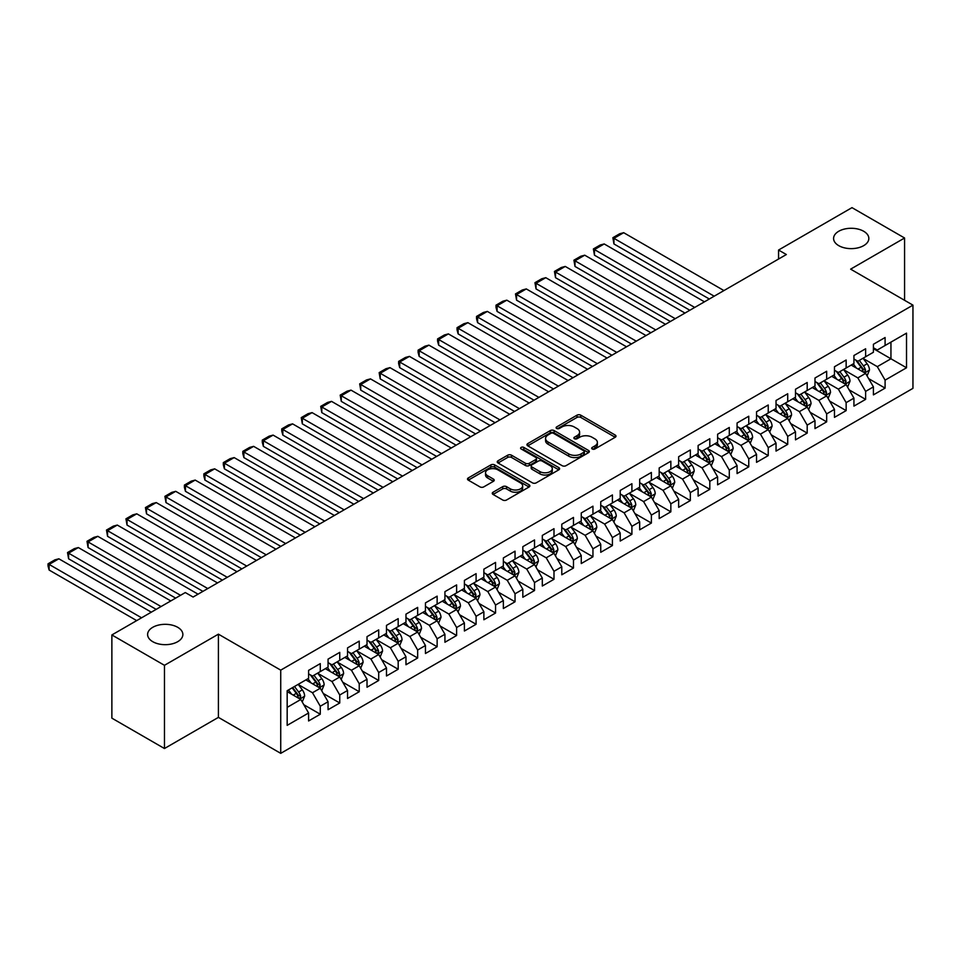 <?xml version="1.0" encoding="UTF-8"?>
<svg xmlns="http://www.w3.org/2000/svg" width="961" height="961" viewBox="0 0 961 961"><rect width="100%" height="100%" fill="white"/><g stroke="black" fill="none" stroke-linecap="round" stroke-linejoin="round"><path stroke-width="1.44" d="M592.228 448.991A1.898 1.093 0 0 0 594.895 448.991L615.208 437.267A2.703 1.562 0 0 0 616.001 436.162A2.703 1.562 0 0 0 615.208 435.057L580.804 415.188A2.703 1.562 0 0 0 576.972 415.188L556.671 426.912A1.898 1.093 0 0 0 556.107 427.693A1.898 1.093 0 0 0 556.671 428.462A1.898 1.093 0 0 0 559.338 428.462L561.969 426.948A8.649 4.997 0 0 1 574.21 426.948L577.068 428.594A8.649 4.997 0 0 1 579.603 432.126A8.649 4.997 0 0 1 577.068 435.657L574.45 437.183A1.898 1.093 0 0 0 573.885 437.952A1.898 1.093 0 0 0 574.45 438.721A1.898 1.093 0 0 0 577.117 438.721L579.747 437.207A8.649 4.997 0 0 1 591.988 437.207L594.847 438.865A8.649 4.997 0 0 1 597.382 442.396A8.649 4.997 0 0 1 594.847 445.928L592.228 447.442A1.898 1.093 0 0 0 591.676 448.222A1.898 1.093 0 0 0 592.228 448.991L592.228 447.442M177.701 627.305A17.622 10.175 0 0 0 158.493 625.094A17.622 10.175 0 0 0 147.61 634.5A17.622 10.175 0 0 0 152.775 641.696A17.622 10.175 0 0 0 171.983 643.894A17.622 10.175 0 0 0 182.866 634.5A17.622 10.175 0 0 0 177.701 627.305M863.675 231.265A17.622 10.175 0 0 0 844.467 229.054A17.622 10.175 0 0 0 833.583 238.46A17.622 10.175 0 0 0 838.749 245.656A17.622 10.175 0 0 0 857.957 247.854A17.622 10.175 0 0 0 868.84 238.46A17.622 10.175 0 0 0 863.675 231.265M493.053 492.224A2.703 1.562 0 0 0 492.26 493.329A2.703 1.562 0 0 0 493.053 494.435L502.711 500.008A2.703 1.562 0 0 0 506.531 500.008L529.091 486.987A2.703 1.562 0 0 0 529.883 485.882A2.703 1.562 0 0 0 529.091 484.776L494.675 464.908A2.703 1.562 0 0 0 490.855 464.908L468.295 477.941A2.703 1.562 0 0 0 467.502 479.034A2.703 1.562 0 0 0 468.295 480.14L479.959 486.879A2.703 1.562 0 0 0 483.779 486.879L493.437 481.305A2.703 1.562 0 0 0 494.23 480.2A2.703 1.562 0 0 0 493.437 479.095L487.647 475.755A7.232 4.18 0 0 1 485.533 472.8A7.232 4.18 0 0 1 490.002 468.944A7.232 4.18 0 0 1 497.882 469.857L520.538 482.927A7.232 4.18 0 0 1 522.652 485.882A7.232 4.18 0 0 1 518.183 489.738A7.232 4.18 0 0 1 510.303 488.837L506.531 486.65A2.703 1.562 0 0 0 502.711 486.65L493.053 492.224L493.053 494.435M164.463 665.312L164.463 748.523L218.411 717.374L218.411 634.164L164.463 665.312L111.872 634.945L185.305 592.553L193.089 597.045L786.35 254.533L778.566 250.04L778.566 259.038M218.411 634.164L280.732 670.141L912.95 305.142L912.95 388.352L280.732 753.352L280.732 670.141M904.577 300.3L904.577 238.004L850.629 269.152L912.95 305.142M904.577 238.004L851.987 207.648L778.566 250.04M562.161 465.689A2.703 1.562 0 0 0 565.981 465.689L588.54 452.655A2.703 1.562 0 0 0 589.333 451.562A2.703 1.562 0 0 0 588.54 450.457L554.137 430.588A2.703 1.562 0 0 0 550.305 430.588L527.745 443.61A2.703 1.562 0 0 0 526.952 444.715A2.703 1.562 0 0 0 527.745 445.82L562.161 465.689M521.907 449.4A1.898 1.093 0 0 1 523.829 449.664L523.829 447.418L558.821 467.611A2.703 1.562 0 0 1 559.602 468.716A2.703 1.562 0 0 1 558.821 469.821L536.262 482.842A2.703 1.562 0 0 1 532.43 482.842L498.026 462.986L498.026 460.775A2.703 1.562 0 0 0 497.233 461.881A2.703 1.562 0 0 0 498.026 462.986M498.026 460.775L507.672 455.202A2.703 1.562 0 0 1 511.504 455.202L525.451 463.262A2.703 1.562 0 0 0 529.283 463.262L535.685 459.562A2.703 1.562 0 0 0 536.478 458.457A2.703 1.562 0 0 0 535.685 457.352L521.15 448.967A1.898 1.093 0 0 1 520.598 448.186A1.898 1.093 0 0 1 521.763 447.177A1.898 1.093 0 0 1 523.829 447.418M873.417 348.651L890.943 358.777L890.943 342.128L906.523 333.143L885.093 345.504L885.093 337.527L873.417 344.266L873.417 352.255L865.621 356.747L865.621 348.771L853.933 355.51L853.933 363.498L846.148 367.991L846.148 360.015L834.46 366.754L834.46 374.742L826.664 379.247L826.664 371.258L814.988 378.009L814.988 385.986L807.192 390.49L807.192 382.502L795.504 389.253L795.504 397.229L787.72 401.734L787.72 393.746L776.032 400.497L776.032 408.473L768.235 412.978L768.235 404.989L756.547 411.74L756.547 419.717L748.763 424.221L748.763 416.233L737.075 422.984L737.075 430.972L729.291 435.465L729.291 427.477L717.603 434.228L717.603 442.216L709.807 446.709L709.807 438.721L698.118 445.472L698.118 453.46L690.334 457.953L690.334 449.964L678.646 456.715L678.646 464.704L670.85 469.196L670.85 461.22L659.174 467.959L659.174 475.947L651.378 480.44L651.378 472.464L639.69 479.203L639.69 487.191L631.906 491.684L631.906 483.707L620.217 490.446L620.217 498.435L612.421 502.927L612.421 494.951L600.745 501.69L600.745 509.678L592.949 514.183L592.949 506.195L581.261 512.946L581.261 520.922L573.477 525.427L573.477 517.438L561.789 524.189L561.789 532.166L553.992 536.67L553.992 528.682L542.304 535.433L542.304 543.409L534.52 547.914L534.52 539.926L522.832 546.677L522.832 554.653L515.036 559.158L515.036 551.17L503.36 557.921L503.36 565.909L495.564 570.402L495.564 562.413L483.876 569.164L483.876 577.153L476.091 581.645L476.091 573.657L464.403 580.408L464.403 588.396L456.607 592.889L456.607 584.913L444.931 591.652L444.931 599.64L437.135 604.133L437.135 596.156L425.447 602.895L425.447 610.884L417.663 615.376L417.663 607.4L405.974 614.139L405.974 622.127L398.178 626.62L398.178 618.644L386.49 625.383L386.49 633.371L378.706 637.876L378.706 629.887L367.018 636.638L367.018 644.615L359.234 649.119L359.234 641.131L347.546 647.882L347.546 655.858L339.75 660.363L339.75 652.375L328.061 659.126L328.061 667.102L320.277 671.607L320.277 663.619L308.589 670.37L308.589 678.346L287.171 690.719L287.171 725.351L308.589 712.99L300.793 699.488L287.171 691.62M906.523 333.143L906.523 367.775L885.093 380.136L877.309 366.646L863.182 358.489M868.636 378.622L885.093 388.124L885.093 380.136M885.093 388.124L873.417 394.875L873.417 386.887L865.621 391.391L857.837 377.889L843.71 369.745M849.164 389.866L865.621 399.368L865.621 391.391M865.621 399.368L853.933 406.119L853.933 398.13L846.148 402.635L838.352 389.133L824.238 380.988M829.691 401.109L846.148 410.611L846.148 402.635M846.148 410.611L834.46 417.362L834.46 409.374L826.664 413.879L818.88 400.377L804.753 392.232M810.207 412.353L826.664 421.855L826.664 413.879M826.664 421.855L814.988 428.606L814.988 420.618L807.192 425.122L799.396 411.62L785.281 403.476M790.735 423.597L807.192 433.099L807.192 425.122M807.192 433.099L795.504 439.85L795.504 431.861L787.72 436.366L779.924 422.876L765.809 414.72M771.263 434.852L787.72 444.354L787.72 436.366M787.72 444.354L776.032 451.093L776.032 443.117L768.235 447.61L760.451 434.12L746.325 425.963M751.778 446.096L768.235 455.598L768.235 447.61M768.235 455.598L756.547 462.337L756.547 454.361L748.763 458.853L740.967 445.363L726.852 437.207M732.306 457.34L748.763 466.842L748.763 458.853M748.763 466.842L737.075 473.581L737.075 465.604L729.291 470.097L721.495 456.607L707.368 448.451M712.822 468.584L729.291 478.085L729.291 470.097M729.291 478.085L717.603 484.825L717.603 476.848L709.807 481.341L702.023 467.851L687.896 459.694M693.349 479.827L709.807 489.329L709.807 481.341M709.807 489.329L698.118 496.08L698.118 488.092L690.334 492.585L682.538 479.095L668.424 470.938M673.877 491.071L690.334 500.573L690.334 492.585M690.334 500.573L678.646 507.324L678.646 499.336L670.85 503.828L663.066 490.338L648.939 482.182M654.393 502.315L670.85 511.817L670.85 503.828M670.85 511.817L659.174 518.568L659.174 510.579L651.378 515.072L643.594 501.582L629.467 493.425M634.921 513.558L651.378 523.06L651.378 515.072M651.378 523.06L639.69 529.811L639.69 521.823L631.906 526.328L624.109 512.826L609.995 504.681M615.448 524.802L631.906 534.304L631.906 526.328M631.906 534.304L620.217 541.055L620.217 533.067L612.421 537.571L604.637 524.069L590.51 515.925M595.964 536.046L612.421 545.548L612.421 537.571M612.421 545.548L600.745 552.299L600.745 544.31L592.949 548.815L585.153 535.313L571.038 527.169M576.492 547.289L592.949 556.791L592.949 548.815M592.949 556.791L581.261 563.542L581.261 555.554L573.477 560.059L565.681 546.569L551.566 538.412M557.02 558.533L573.477 568.035L573.477 560.059M573.477 568.035L561.789 574.786L561.789 566.798L553.992 571.302L546.208 557.812L532.082 549.656M537.535 569.789L553.992 579.291L553.992 571.302M553.992 579.291L542.304 586.03L542.304 578.054L534.52 582.546L526.724 569.056L512.609 560.9M518.063 581.033L534.52 590.534L534.52 582.546M534.52 590.534L522.832 597.274L522.832 589.297L515.036 593.79L507.252 580.3L493.125 572.143M498.579 592.276L515.036 601.778L515.036 593.79M515.036 601.778L503.36 608.517L503.36 600.541L495.564 605.034L487.78 591.544L473.653 583.387M479.107 603.52L495.564 613.022L495.564 605.034M495.564 613.022L483.876 619.761L483.876 611.785L476.091 616.277L468.295 602.787L454.181 594.631M459.634 614.764L476.091 624.266L476.091 616.277M476.091 624.266L464.403 631.017L464.403 623.028L456.607 627.521L448.823 614.031L434.696 605.874M440.15 626.007L456.607 635.509L456.607 627.521M456.607 635.509L444.931 642.26L444.931 634.272L437.135 638.765L429.339 625.275L415.224 617.118M420.678 637.251L437.135 646.753L437.135 638.765M437.135 646.753L425.447 653.504L425.447 645.516L417.663 650.02L409.866 636.518L395.752 628.374M401.205 648.495L417.663 657.997L417.663 650.02M417.663 657.997L405.974 664.748L405.974 656.759L398.178 661.264L390.394 647.762L376.268 639.618M381.721 659.739L398.178 669.24L398.178 661.264M398.178 669.24L386.49 675.991L386.49 668.003L378.706 672.508L370.91 659.006L356.795 650.861M362.249 670.982L378.706 680.484L378.706 672.508M378.706 680.484L367.018 687.235L367.018 679.247L359.234 683.751L351.438 670.249L337.323 662.105M342.777 682.226L359.234 691.728L359.234 683.751M359.234 691.728L347.546 698.479L347.546 690.491L339.75 694.995L331.965 681.505L317.839 673.349M323.292 693.482L339.75 702.984L339.75 694.995M339.75 702.984L328.061 709.723L328.061 701.746L320.277 706.239L312.481 692.749L298.366 684.592M303.82 704.725L320.277 714.227L320.277 706.239M320.277 714.227L308.589 720.966L308.589 712.99M308.589 673.853L312.481 676.1L320.277 671.607M287.171 707.368L300.793 699.488M328.061 662.61L331.965 664.856L339.75 660.363M312.481 692.749L320.277 688.244L305.862 679.92M328.061 701.746L320.277 688.244M347.546 651.366L351.438 653.612L359.234 649.119M331.965 681.505L339.75 677L325.335 668.676M347.546 690.491L339.75 677M367.018 640.122L370.91 642.368L378.706 637.876M351.438 670.249L359.234 665.757L344.819 657.432M367.018 679.247L359.234 665.757M386.49 628.878L390.394 631.125L398.178 626.62M370.91 659.006L378.706 654.513L364.291 646.188M386.49 668.003L378.706 654.513M405.974 617.635L409.866 619.881L417.663 615.376M390.394 647.762L398.178 643.269L383.763 634.945M405.974 656.759L398.178 643.269M425.447 606.379L429.339 608.637L437.135 604.133M409.866 636.518L417.663 632.026L403.248 623.701M425.447 645.516L417.663 632.026M444.931 595.135L448.823 597.394L456.607 592.889M429.339 625.275L437.135 620.782L422.72 612.457M444.931 634.272L437.135 620.782M464.403 583.892L468.295 586.15L476.091 581.645M448.823 614.031L456.607 609.538L442.204 601.214M464.403 623.028L456.607 609.538M483.876 572.648L487.78 574.894L495.564 570.402M468.295 602.787L476.091 598.295L461.676 589.97M483.876 611.785L476.091 598.295M503.36 561.404L507.252 563.651L515.036 559.158M487.78 591.544L495.564 587.039L481.149 578.726M503.36 600.541L495.564 587.039M522.832 550.16L526.724 552.407L534.52 547.914M507.252 580.3L515.036 575.795L500.633 567.483M522.832 589.297L515.036 575.795M542.304 538.917L546.208 541.163L553.992 536.67M526.724 569.056L534.52 564.551L520.105 556.239M542.304 578.054L534.52 564.551M561.789 527.673L565.681 529.919L573.477 525.427M546.208 557.812L553.992 553.308L539.577 544.983M561.789 566.798L553.992 553.308M581.261 516.429L585.153 518.676L592.949 514.183M565.681 546.569L573.477 542.064L559.062 533.739M581.261 555.554L573.477 542.064M600.745 505.186L604.637 507.432L612.421 502.927M585.153 535.313L592.949 530.82L578.534 522.496M600.745 544.31L592.949 530.82M620.217 493.942L624.109 496.188L631.906 491.684M604.637 524.069L612.421 519.577L598.006 511.252M620.217 533.067L612.421 519.577M639.69 482.698L643.594 484.945L651.378 480.44M624.109 512.826L631.906 508.333L617.491 500.008M639.69 521.823L631.906 508.333M659.174 471.443L663.066 473.701L670.85 469.196M643.594 501.582L651.378 497.089L636.963 488.765M659.174 510.579L651.378 497.089M678.646 460.199L682.538 462.457L690.334 457.953M663.066 490.338L670.85 485.846L656.447 477.521M678.646 499.336L670.85 485.846M698.118 448.955L702.023 451.202L709.807 446.709M682.538 479.095L690.334 474.602L675.919 466.277M698.118 488.092L690.334 474.602M717.603 437.711L721.495 439.958L729.291 435.465M702.023 467.851L709.807 463.346L695.392 455.034M717.603 476.848L709.807 463.346M737.075 426.468L740.967 428.714L748.763 424.221M721.495 456.607L729.291 452.102L714.876 443.79M737.075 465.604L729.291 452.102M756.547 415.224L760.451 417.47L768.235 412.978M740.967 445.363L748.763 440.859L734.348 432.546M756.547 454.361L748.763 440.859M776.032 403.98L779.924 406.227L787.72 401.734M760.451 434.12L768.235 429.615L753.82 421.29M776.032 443.117L768.235 429.615M795.504 392.737L799.396 394.983L807.192 390.49M779.924 422.876L787.72 418.371L773.305 410.047M795.504 431.861L787.72 418.371M814.988 381.493L818.88 383.739L826.664 379.247M799.396 411.62L807.192 407.128L792.777 398.803M814.988 420.618L807.192 407.128M834.46 370.249L838.352 372.496L846.148 367.991M818.88 400.377L826.664 395.884L812.261 387.559M834.46 409.374L826.664 395.884M853.933 359.006L857.837 361.252L865.621 356.747M838.352 389.133L846.148 384.64L831.733 376.316M853.933 398.13L846.148 384.64M873.417 347.75L877.309 350.008L885.093 345.504M857.837 377.889L865.621 373.397L851.206 365.072M873.417 386.887L865.621 373.397M111.872 634.945L111.872 718.155L164.463 748.523M218.411 717.374L280.732 753.352M877.309 366.646L890.943 358.777L906.523 367.775M592.985 449.255L594.847 448.174A8.649 4.997 0 0 0 597.382 444.643L597.382 442.396M579.603 432.126L579.603 434.384A8.649 4.997 0 0 1 577.068 437.916L575.207 438.997M615.172 437.279L580.804 417.434A2.703 1.562 0 0 0 576.972 417.434L557.416 428.726M588.504 452.679L554.137 432.834A2.703 1.562 0 0 0 550.305 432.834L527.781 445.844L527.745 443.61M583.759 452.331A1.898 1.093 0 0 0 584.324 451.562A1.898 1.093 0 0 0 583.759 450.781L553.56 433.339A1.898 1.093 0 0 0 550.881 433.339L548.106 434.949A8.649 4.997 0 0 0 545.572 438.48A8.649 4.997 0 0 0 548.106 442.012L568.756 453.928A8.649 4.997 0 0 0 580.997 453.928L583.759 452.331L583.759 454.577A1.898 1.093 0 0 0 584.324 453.808L584.324 451.562M545.572 438.48L545.572 440.727A8.649 4.997 0 0 0 548.106 444.258L548.106 442.012M583.759 454.577L580.997 456.175A8.649 4.997 0 0 1 568.756 456.175L548.106 444.258M498.062 462.998L507.672 457.448L507.672 455.202M536.478 458.457L536.478 460.703A2.703 1.562 0 0 1 535.685 461.809L529.283 465.508A2.703 1.562 0 0 1 525.451 465.508L511.504 457.448A2.703 1.562 0 0 0 507.672 457.448M523.829 449.664L558.785 469.845M539.938 471.623A7.232 4.18 0 0 0 547.818 472.524A7.232 4.18 0 0 0 552.287 468.668A7.232 4.18 0 0 0 550.16 465.713L542.184 461.1A2.703 1.562 0 0 0 538.364 461.1L531.962 464.8A2.703 1.562 0 0 0 531.169 465.905A2.703 1.562 0 0 0 531.962 467.01L539.938 471.623L539.938 473.869A7.232 4.18 0 0 0 547.818 474.77A7.232 4.18 0 0 0 552.287 470.914L552.287 468.668M531.169 465.905L531.169 468.151A2.703 1.562 0 0 0 531.962 469.256L531.962 467.01M539.938 473.869L531.962 469.256M522.652 485.882L522.652 488.128A7.232 4.18 0 0 1 518.183 491.984A7.232 4.18 0 0 1 510.303 491.083L506.531 488.909A2.703 1.562 0 0 0 502.711 488.909L493.089 494.459M485.533 472.8L485.533 475.058A7.232 4.18 0 0 0 487.647 478.001L487.647 475.755M493.401 481.329L487.647 478.001M529.055 487.011L494.675 467.166A2.703 1.562 0 0 0 490.855 467.166L468.331 480.164L468.295 477.941M867.062 375.895L869.477 369.997A7.304 4.216 -120 0 0 867.146 363.787L863.014 358.261M714.191 296.204L613.947 238.328L623.677 232.694L723.933 290.57M856.419 368.075L853.272 363.883M613.947 243.95L612.878 237.703L613.947 238.328L613.947 243.95L709.326 299.015M864.251 372.604L865.537 370.309A7.304 4.216 -120 0 0 863.446 365.913L859.314 360.399M856.948 360.735L862.053 367.558A3.724 2.15 60 0 1 862.738 368.688L865.537 370.309M855.662 360.003L861.116 367.27A7.304 4.216 60 0 1 863.194 371.655L863.35 372.075M612.878 237.703L619.689 233.763L623.677 232.694M847.59 387.139L850.005 381.241A7.304 4.216 -120 0 0 847.674 375.03L843.53 369.505M694.719 307.448L594.463 249.572L604.205 243.95L704.449 301.826M836.935 379.319L833.8 375.126M594.463 255.194L593.393 248.947L594.463 249.572L594.463 255.194L689.842 310.259M844.767 383.847L846.064 381.553A7.304 4.216 -120 0 0 843.974 377.168L839.83 371.643M837.475 371.979L842.581 378.802A3.724 2.15 60 0 1 843.253 379.931L846.064 381.553M836.19 371.246L841.632 378.514A7.304 4.216 60 0 1 843.722 382.898L843.866 383.331M593.393 248.947L600.217 245.007L604.205 243.95M828.106 398.383L830.52 392.484A7.304 4.216 -120 0 0 828.19 386.274L824.058 380.748M675.235 318.692L574.99 260.815L584.732 255.194L684.977 313.07M817.463 390.574L814.315 386.37M574.99 266.437L573.921 260.191L574.99 260.815L574.99 266.437L670.37 321.503M825.295 395.091L826.58 392.797A7.304 4.216 -120 0 0 824.49 388.412L820.358 382.886M817.991 383.235L823.109 390.046A3.724 2.15 60 0 1 823.781 391.175L826.58 392.797M816.706 382.49L822.16 389.758A7.304 4.216 60 0 1 824.25 394.142L824.394 394.575M573.921 260.191L580.732 256.263L584.732 255.194M808.633 409.626L811.048 403.728A7.304 4.216 -120 0 0 808.718 397.518L804.585 391.992M655.762 329.935L555.518 272.059L565.248 266.437L665.492 324.313M797.99 401.818L794.843 397.614M555.518 277.681L554.449 271.434L555.518 272.059L555.518 277.681L650.885 332.746M805.811 406.335L807.108 404.04A7.304 4.216 -120 0 0 805.018 399.656L800.885 394.13M798.519 394.478L803.624 401.29A3.724 2.15 60 0 1 804.309 402.431L807.108 404.04M797.234 393.734L802.675 401.001A7.304 4.216 60 0 1 804.765 405.398L804.922 405.818M554.449 271.434L561.26 267.506L565.248 266.437M789.161 420.87L791.576 414.972A7.304 4.216 -120 0 0 789.245 408.761L785.101 403.236M636.278 341.179L536.034 283.303L545.776 277.681L646.02 335.557M778.506 413.062L775.371 408.857M536.034 288.925L534.965 282.678L536.034 283.303L536.034 288.925L631.413 343.99M786.338 417.579L787.636 415.284A7.304 4.216 -120 0 0 785.545 410.9L781.401 405.374M779.047 405.722L784.152 412.545A3.724 2.15 60 0 1 784.825 413.674L787.636 415.284M777.761 404.977L783.203 412.245A7.304 4.216 60 0 1 785.293 416.642L785.437 417.062M534.965 282.678L541.788 278.75L545.776 277.681M769.677 432.114L772.091 426.216A7.304 4.216 -120 0 0 769.761 420.005L765.629 414.479M616.806 352.423L516.562 294.546L526.304 288.925L626.548 346.801M759.034 424.306L755.887 420.101M516.562 300.168L515.492 293.922L516.562 294.546L516.562 300.168L611.941 355.234M766.866 428.822L768.151 426.528A7.304 4.216 -120 0 0 766.061 422.143L761.929 416.618M759.562 416.966L764.68 423.789A3.724 2.15 60 0 1 765.352 424.918L768.151 426.528M758.277 416.221L763.731 423.489A7.304 4.216 60 0 1 765.821 427.885L765.965 428.306M515.492 293.922L522.303 289.994L526.304 288.925M750.205 443.357L752.619 437.471A7.304 4.216 -120 0 0 750.289 431.249L746.156 425.723M597.334 363.666L497.089 305.79L506.819 300.168L607.064 358.045M739.562 435.549L736.414 431.345M497.089 311.412L496.008 307.424L496.008 305.178L497.089 305.79L497.089 311.412L592.457 366.477M747.382 440.066L748.679 437.772A7.304 4.216 -120 0 0 746.589 433.387L742.445 427.861M740.09 428.21L745.195 435.033A3.724 2.15 60 0 1 745.88 436.162L748.679 437.772M738.805 427.465L744.246 434.732A7.304 4.216 60 0 1 746.337 439.129L746.493 439.549M496.008 305.178L502.831 301.237L506.819 300.168M730.732 454.601L733.135 448.715A7.304 4.216 -120 0 0 730.816 442.492L726.672 436.967M577.849 374.91L477.605 317.034L487.347 311.412L587.591 369.288M720.077 446.793L716.93 442.589M477.605 322.656L476.536 318.668L476.536 316.421L477.605 317.034L477.605 322.656L572.984 377.721M727.909 451.31L729.195 449.027A7.304 4.216 -120 0 0 727.117 444.631L722.972 439.105M720.606 439.453L725.723 446.276A3.724 2.15 60 0 1 726.396 447.406L729.195 449.027M719.333 438.709L724.774 445.976A7.304 4.216 60 0 1 726.864 450.373L727.009 450.793M476.536 316.421L483.359 312.481L487.347 311.412M711.248 465.845L713.663 459.959A7.304 4.216 -120 0 0 711.332 453.736L707.2 448.222M558.377 386.154L458.133 328.278L467.875 322.656L568.119 380.532M700.605 458.037L697.458 453.844M458.133 333.899L457.064 329.911L457.064 327.665L458.133 328.278L458.133 333.899L553.512 388.965M708.437 462.553L709.723 460.271A7.304 4.216 -120 0 0 707.632 455.874L703.5 450.349M701.134 450.697L706.251 457.52A3.724 2.15 60 0 1 706.924 458.649L709.723 460.271M699.848 449.952L705.302 457.232A7.304 4.216 60 0 1 707.392 461.616L707.536 462.037M457.064 327.665L463.875 323.725L467.875 322.656M691.776 477.088L694.19 471.202A7.304 4.216 -120 0 0 691.86 464.98L687.716 459.466M538.905 397.398L438.648 339.521L448.391 333.899L548.635 391.776M681.133 469.28L677.985 465.088M438.648 345.143L437.579 341.155L437.579 338.909L438.648 339.521L438.648 345.143L534.028 400.208M688.953 473.797L690.25 471.515A7.304 4.216 -120 0 0 688.16 467.118L684.016 461.592M681.661 461.941L686.767 468.764A3.724 2.15 60 0 1 687.439 469.893L690.25 471.515M680.376 461.196L685.818 468.475A7.304 4.216 60 0 1 687.908 472.86L688.052 473.28M437.579 338.909L444.402 334.969L448.391 333.899M672.292 488.332L674.706 482.446A7.304 4.216 -120 0 0 672.376 476.236L668.243 470.71M519.42 408.641L419.176 350.765L428.918 345.143L529.163 403.019M661.648 480.524L658.501 476.332M419.176 356.387L418.107 352.399L418.107 350.152L419.176 350.765L419.176 356.387L514.555 411.452M669.481 485.053L670.766 482.758A7.304 4.216 -120 0 0 668.676 478.362L664.544 472.848M662.177 473.184L667.294 480.007A3.724 2.15 60 0 1 667.967 481.137L670.766 482.758M660.904 472.452L666.345 479.719A7.304 4.216 60 0 1 668.436 484.104L668.58 484.524M418.107 350.152L424.918 346.212L428.918 345.143M652.819 499.588L655.234 493.69A7.304 4.216 -120 0 0 652.903 487.479L648.771 481.954M499.948 419.885L399.704 362.009L409.434 356.387L509.69 414.263M642.176 491.768L639.029 487.575M399.704 367.643L398.635 363.642L398.635 361.396L399.704 362.009L399.704 367.643L495.083 422.708M650.008 496.296L651.294 494.002A7.304 4.216 -120 0 0 649.204 489.605L645.071 484.092M642.705 484.428L647.81 491.251A3.724 2.15 60 0 1 648.495 492.38L651.294 494.002M641.419 483.695L646.861 490.963A7.304 4.216 60 0 1 648.951 495.347L649.107 495.768M398.635 361.396L405.446 357.456L409.434 356.387M633.347 510.832L635.762 504.933A7.304 4.216 -120 0 0 633.431 498.723L629.287 493.197M480.476 431.141L380.22 373.264L389.962 367.643L490.206 425.519M622.692 503.011L619.557 498.819M380.22 378.886L379.151 372.64L380.22 373.264L380.22 378.886L475.599 433.952M630.524 507.54L631.821 505.246A7.304 4.216 -120 0 0 629.731 500.861L625.587 495.335M623.233 495.672L628.338 502.495A3.724 2.15 60 0 1 629.011 503.624L631.821 505.246M621.947 494.939L627.389 502.207A7.304 4.216 60 0 1 629.479 506.591L629.623 507.024M379.151 372.64L385.974 368.7L389.962 367.643M613.863 522.075L616.277 516.177A7.304 4.216 -120 0 0 613.947 509.967L609.815 504.441M460.992 442.384L360.747 384.508L370.49 378.886L470.734 436.762M603.22 514.267L600.072 510.063M360.747 390.13L359.678 383.883L360.747 384.508L360.747 390.13L456.127 445.195M611.052 518.784L612.337 516.489A7.304 4.216 -120 0 0 610.247 512.105L606.115 506.579M603.748 506.915L608.866 513.739A3.724 2.15 60 0 1 609.538 514.868L612.337 516.489M602.463 506.183L607.917 513.45A7.304 4.216 60 0 1 610.007 517.835L610.151 518.267M359.678 383.883L366.489 379.955L370.49 378.886M594.391 533.319L596.805 527.421A7.304 4.216 -120 0 0 594.475 521.21L590.342 515.685M441.519 453.628L341.275 395.752L351.005 390.13L451.25 448.006M583.747 525.511L580.6 521.306M341.275 401.374L340.194 395.127L341.275 395.752L341.275 401.374L436.642 456.439M591.568 530.028L592.865 527.733A7.304 4.216 -120 0 0 590.775 523.349L586.642 517.823M584.276 518.171L589.381 524.982A3.724 2.15 60 0 1 590.066 526.111L592.865 527.733M582.991 517.426L588.432 524.694A7.304 4.216 60 0 1 590.522 529.091L590.679 529.511M340.194 395.127L347.017 391.199L351.005 390.13M574.918 544.563L577.333 538.665A7.304 4.216 -120 0 0 575.002 532.454L570.858 526.928M422.035 464.872L321.791 406.996L331.533 401.374L431.777 459.25M564.263 536.755L561.128 532.55M321.791 412.617L320.722 406.371L321.791 406.996L321.791 412.617L417.17 467.683M572.095 541.271L573.393 538.977A7.304 4.216 -120 0 0 571.302 534.592L567.158 529.067M564.804 529.415L569.909 536.238A3.724 2.15 60 0 1 570.582 537.367L573.393 538.977M563.518 528.67L568.96 535.938A7.304 4.216 60 0 1 571.05 540.334L571.194 540.755M320.722 406.371L327.545 402.443L331.533 401.374M555.434 555.806L557.848 549.908A7.304 4.216 -120 0 0 555.518 543.698L551.386 538.172M402.563 476.115L302.319 418.239L312.061 412.617L412.305 470.494M544.791 547.998L541.644 543.794M302.319 423.861L301.249 417.615L302.319 418.239L302.319 423.861L397.698 478.926M552.623 552.515L553.908 550.221A7.304 4.216 -120 0 0 551.818 545.836L547.686 540.31M545.319 540.659L550.437 547.482A3.724 2.15 60 0 1 551.109 548.611L553.908 550.221M544.034 539.914L549.488 547.181A7.304 4.216 60 0 1 551.578 551.578L551.722 551.998M301.249 417.615L308.061 413.686L312.061 412.617M535.962 567.05L538.376 561.164A7.304 4.216 -120 0 0 536.046 554.941L531.901 549.416M383.091 487.359L282.846 429.483L292.576 423.861L392.821 481.737M525.319 559.242L522.171 555.038M282.846 435.105L281.765 431.117L281.765 428.87L282.846 429.483L282.846 435.105L378.214 490.17M533.139 563.759L534.436 561.464A7.304 4.216 -120 0 0 532.346 557.08L528.202 551.554M525.847 551.902L530.952 558.725A3.724 2.15 60 0 1 531.625 559.855L534.436 561.464M524.562 551.158L530.004 558.425A7.304 4.216 60 0 1 532.094 562.822L532.25 563.242M281.765 428.87L288.588 424.93L292.576 423.861M516.477 578.294L518.892 572.408A7.304 4.216 -120 0 0 516.574 566.185L512.429 560.659M363.606 498.603L263.362 440.727L273.104 435.105L373.349 492.981M505.834 570.486L502.687 566.281M263.362 446.348L262.293 442.36L262.293 440.114L263.362 440.727L263.362 446.348L358.741 501.414M513.667 575.002L514.952 572.72A7.304 4.216 -120 0 0 512.862 568.323L508.729 562.798M506.363 563.146L511.48 569.969A3.724 2.15 60 0 1 512.153 571.098L514.952 572.72M505.09 562.401L510.531 569.669A7.304 4.216 60 0 1 512.621 574.065L512.766 574.486M262.293 440.114L269.116 436.174L273.104 435.105M497.005 589.537L499.42 583.651A7.304 4.216 -120 0 0 497.089 577.429L492.957 571.915M344.134 509.847L243.89 451.97L253.632 446.348L353.876 504.225M486.362 581.729L483.215 577.537M243.89 457.592L242.821 453.604L242.821 451.358L243.89 451.97L243.89 457.592L339.269 512.657M494.194 586.246L495.48 583.964A7.304 4.216 -120 0 0 493.389 579.567L489.257 574.041M486.891 574.39L492.008 581.213A3.724 2.15 60 0 1 492.681 582.342L495.48 583.964M485.605 573.645L491.059 580.912A7.304 4.216 60 0 1 493.137 585.309L493.293 585.73M242.821 451.358L249.632 447.418L253.632 446.348M477.533 600.781L479.947 594.895A7.304 4.216 -120 0 0 477.617 588.673L473.473 583.159M324.662 521.09L224.406 463.214L234.148 457.592L334.392 515.468M466.89 592.973L463.743 588.781M224.406 468.836L223.336 464.848L223.336 462.601L224.406 463.214L224.406 468.836L319.785 523.901M474.71 597.49L476.007 595.207A7.304 4.216 -120 0 0 473.917 590.811L469.773 585.285M467.418 585.633L472.524 592.457A3.724 2.15 60 0 1 473.196 593.586L476.007 595.207M466.133 584.889L471.575 592.168A7.304 4.216 60 0 1 473.665 596.553L473.809 596.973M223.336 462.601L230.159 458.661L234.148 457.592M458.049 612.025L460.463 606.139A7.304 4.216 -120 0 0 458.133 599.916L454 594.403M305.178 532.334L204.933 474.458L214.675 468.836L314.92 526.712M447.406 604.217L444.258 600.024M204.933 480.08L203.864 476.091L203.864 473.845L204.933 474.458L204.933 480.08L300.312 535.145M455.238 608.733L456.523 606.451A7.304 4.216 -120 0 0 454.433 602.054L450.301 596.541M447.934 596.877L453.051 603.7A3.724 2.15 60 0 1 453.724 604.829L456.523 606.451M446.649 596.132L452.102 603.412A7.304 4.216 60 0 1 454.193 607.796L454.337 608.217M203.864 473.845L210.675 469.905L214.675 468.836M438.576 623.281L440.991 617.382A7.304 4.216 -120 0 0 438.66 611.172L434.528 605.646M285.705 543.578L185.461 485.701L195.191 480.08L295.447 537.956M427.933 615.46L424.786 611.268M185.461 491.323L184.392 487.335L184.392 485.089L185.461 485.701L185.461 491.323L280.828 546.389M435.765 619.989L437.051 617.695A7.304 4.216 -120 0 0 434.961 613.298L430.828 607.784M428.462 608.121L433.567 614.944A3.724 2.15 60 0 1 434.252 616.073L437.051 617.695M427.177 607.388L432.618 614.656A7.304 4.216 60 0 1 434.708 619.04L434.865 619.461M184.392 485.089L191.203 481.149L195.191 480.08M419.104 634.524L421.519 628.626A7.304 4.216 -120 0 0 419.188 622.416L415.044 616.89M266.221 554.833L165.977 496.957L175.719 491.323L275.963 549.199M408.449 626.704L405.314 622.512M165.977 502.579L164.908 496.332L165.977 496.957L165.977 502.579L261.356 557.644M416.281 631.233L417.579 628.938A7.304 4.216 -120 0 0 415.488 624.542L411.344 619.028M408.99 619.365L414.095 626.188A3.724 2.15 60 0 1 414.768 627.317L417.579 628.938M407.704 618.632L413.146 625.899A7.304 4.216 60 0 1 415.236 630.284L415.38 630.704M164.908 496.332L171.731 492.392L175.719 491.323M399.62 645.768L402.034 639.87A7.304 4.216 -120 0 0 399.704 633.659L395.572 628.134M246.749 566.077L146.504 508.201L156.247 502.579L256.491 560.455M388.977 637.948L385.829 633.755M146.504 513.823L145.435 507.576L146.504 508.201L146.504 513.823L241.884 568.888M396.809 642.477L398.094 640.182A7.304 4.216 -120 0 0 396.004 635.798L391.872 630.272M389.505 630.608L394.623 637.431A3.724 2.15 60 0 1 395.295 638.56L398.094 640.182M388.22 629.875L393.674 637.143A7.304 4.216 60 0 1 395.764 641.528L395.908 641.96M145.435 507.576L152.246 503.636L156.247 502.579M380.148 657.012L382.562 651.114A7.304 4.216 -120 0 0 380.232 644.903L376.099 639.377M227.276 577.321L127.032 519.445L136.762 513.823L237.007 571.699M369.505 649.204L366.357 644.999M127.032 525.066L125.951 518.82L127.032 519.445L127.032 525.066L222.399 580.132M377.325 653.72L378.622 651.426A7.304 4.216 -120 0 0 376.532 647.041L372.387 641.516M370.033 641.864L375.138 648.675A3.724 2.15 60 0 1 375.823 649.804L378.622 651.426M368.748 641.119L374.189 648.387A7.304 4.216 60 0 1 376.28 652.771L376.436 653.204M125.951 518.82L132.774 514.892L136.762 513.823M360.675 668.255L363.09 662.357A7.304 4.216 -120 0 0 360.759 656.147L356.615 650.621M207.792 588.564L107.548 530.688L117.29 525.066L217.534 582.943M350.02 660.447L346.873 656.243M107.548 536.31L106.479 530.064L107.548 530.688L107.548 536.31L202.927 591.375M357.852 664.964L359.138 662.67A7.304 4.216 -120 0 0 357.06 658.285L352.915 652.759M350.561 653.108L355.666 659.931A3.724 2.15 60 0 1 356.339 661.06L359.138 662.67M349.275 652.363L354.717 659.63A7.304 4.216 60 0 1 356.807 664.027L356.951 664.447M106.479 530.064L113.302 526.135L117.29 525.066M341.191 679.499L343.606 673.601A7.304 4.216 -120 0 0 341.275 667.39L337.143 661.865M180.524 595.303L88.076 541.932L97.818 536.31L198.062 594.186M330.548 671.691L327.401 667.487M88.076 547.554L87.007 541.307L88.076 541.932L88.076 547.554L175.659 598.114M338.38 676.208L339.665 673.913A7.304 4.216 -120 0 0 337.575 669.529L333.443 664.003M331.077 664.351L336.194 671.174A3.724 2.15 60 0 1 336.867 672.304L339.665 673.913M329.791 663.607L335.245 670.874A7.304 4.216 60 0 1 337.335 675.271L337.479 675.691M87.007 541.307L93.818 537.379L97.818 536.31M321.719 690.743L324.133 684.845A7.304 4.216 -120 0 0 321.803 678.634L317.659 673.108M161.052 606.559L68.603 553.176L78.334 547.554L170.794 600.925M311.076 682.935L307.928 678.73M68.603 558.797L67.522 552.551L68.603 553.176L68.603 558.797L156.187 609.37M318.896 687.451L320.193 685.157A7.304 4.216 -120 0 0 318.103 680.772L313.959 675.247M311.604 675.595L316.71 682.418A3.724 2.15 60 0 1 317.382 683.547L320.193 685.157M310.319 674.85L315.761 682.118A7.304 4.216 60 0 1 317.851 686.514L317.995 686.935M67.522 552.551L74.345 548.623L78.334 547.554M302.234 701.986L304.649 696.1A7.304 4.216 -120 0 0 302.331 689.878L298.186 684.352M141.579 617.803L49.119 564.419L58.861 558.797L151.309 612.181M291.591 694.178L288.444 689.974M49.119 570.041L48.05 566.053L48.05 563.807L49.119 564.419L49.119 570.041L136.702 620.614M299.424 698.695L300.709 696.401A7.304 4.216 -120 0 0 298.619 692.016L294.486 686.49M292.661 687.547L297.237 693.662A3.724 2.15 60 0 1 297.91 694.791L300.709 696.401M292.144 687.848L296.288 693.361A7.304 4.216 60 0 1 298.378 697.758L298.523 698.179M48.05 563.807L54.861 559.867L58.861 558.797M594.847 448.174L594.847 445.928M574.45 438.721L574.45 437.183M577.068 437.916L577.068 435.657M556.671 428.462L556.671 426.912M576.972 417.434L576.972 415.188M580.804 417.434L580.804 415.188M615.208 437.267L615.208 435.057M550.305 432.834L550.305 430.588M554.137 432.834L554.137 430.588M588.54 452.655L588.54 450.457M568.756 456.175L568.756 453.928M580.997 456.175L580.997 453.928M511.504 457.448L511.504 455.202M525.451 465.508L525.451 463.262M529.283 465.508L529.283 463.262M535.685 461.809L535.685 459.562M558.821 469.821L558.821 467.611M502.711 488.909L502.711 486.65M506.531 488.909L506.531 486.65M510.303 491.083L510.303 488.837M493.437 481.305L493.437 479.095M490.855 467.166L490.855 464.908M494.675 467.166L494.675 464.908M529.091 486.987L529.091 484.776M864.708 372.868L869.429 370.141M863.446 365.913L867.146 363.787M858.065 369.024L861.116 367.27M845.236 384.112L849.956 381.385M843.974 377.168L847.674 375.03M838.581 380.268L841.632 378.514M825.751 395.355L830.472 392.629M824.49 388.412L828.19 386.274M819.108 391.523L822.16 389.758M806.279 406.599L811 403.872M805.018 399.656L808.718 397.518M799.636 402.767L802.675 401.001M786.795 417.843L791.528 415.116M785.545 410.9L789.245 408.761M780.152 414.011L783.203 412.245M767.322 429.086L772.043 426.36M766.061 422.143L769.761 420.005M760.68 425.255L763.731 423.489M747.85 440.33L752.571 437.603M746.589 433.387L750.289 431.249M741.195 436.498L744.246 434.732M728.366 451.574L733.087 448.847M727.117 444.631L730.816 442.492M721.723 447.742L724.774 445.976M708.894 462.818L713.615 460.091M707.632 455.874L711.332 453.736M702.251 458.986L705.302 457.232M689.421 474.073L694.142 471.346M688.16 467.118L691.86 464.98M682.766 470.229L685.818 468.475M669.937 485.317L674.658 482.59M668.676 478.362L672.376 476.236M663.294 481.473L666.345 479.719M650.465 496.561L655.186 493.834M649.204 489.605L652.903 487.479M643.822 492.717L646.861 490.963M630.981 507.804L635.714 505.078M629.731 500.861L633.431 498.723M624.338 503.96L627.389 502.207M611.508 519.048L616.229 516.321M610.247 512.105L613.947 509.967M604.865 515.216L607.917 513.45M592.036 530.292L596.757 527.565M590.775 523.349L594.475 521.21M585.393 526.46L588.432 524.694M572.552 541.536L577.285 538.809M571.302 534.592L575.002 532.454M565.909 537.704L568.96 535.938M553.08 552.779L557.8 550.052M551.818 545.836L555.518 543.698M546.437 548.947L549.488 547.181M533.607 564.023L538.328 561.296M532.346 557.08L536.046 554.941M526.952 560.191L530.004 558.425M514.123 575.267L518.844 572.54M512.862 568.323L516.574 566.185M507.48 571.435L510.531 569.669M494.651 586.51L499.372 583.783M493.389 579.567L497.089 577.429M488.008 582.678L491.059 580.912M475.178 597.766L479.899 595.039M473.917 590.811L477.617 588.673M468.524 593.922L471.575 592.168M455.694 609.01L460.415 606.283M454.433 602.054L458.133 599.916M449.051 605.166L452.102 603.412M436.222 620.253L440.943 617.527M434.961 613.298L438.66 611.172M429.579 616.409L432.618 614.656M416.738 631.497L421.471 628.77M415.488 624.542L419.188 622.416M410.095 627.653L413.146 625.899M397.265 642.741L401.986 640.014M396.004 635.798L399.704 633.659M390.622 638.897L393.674 637.143M377.793 653.985L382.514 651.258M376.532 647.041L380.232 644.903M371.15 650.153L374.189 648.387M358.309 665.228L363.042 662.501M357.06 658.285L360.759 656.147M351.666 661.396L354.717 659.63M338.837 676.472L343.558 673.745M337.575 669.529L341.275 667.39M332.194 672.64L335.245 670.874M319.364 687.716L324.085 684.989M318.103 680.772L321.803 678.634M312.709 683.884L315.761 682.118M299.88 698.959L304.601 696.232M298.619 692.016L302.331 689.878M293.237 695.127L296.288 693.361"/></g></svg>
